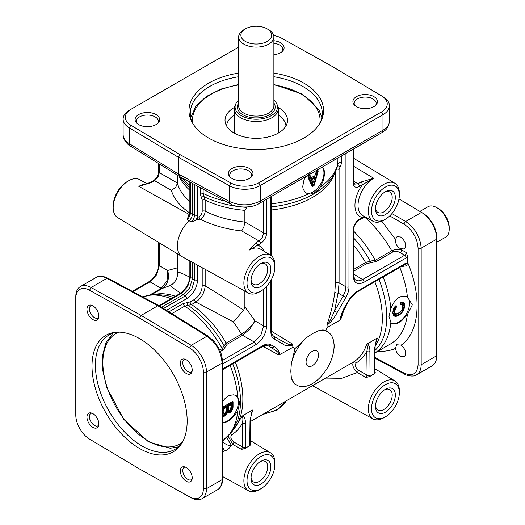 <?xml version="1.0" encoding="UTF-8"?>
<svg xmlns="http://www.w3.org/2000/svg" width="525" height="525" viewBox="0 0 525 525"><rect width="100%" height="100%" fill="white"/><g stroke="black" fill="none" stroke-linecap="round" stroke-linejoin="round"><path stroke-width="0.79" d="M268.721 29.754L268.721 29.754A17.601 10.165 180 0 1 273.879 36.94A17.601 10.165 180 0 1 263.012 46.331A17.601 10.165 180 0 1 243.83 44.126A17.601 10.165 180 0 1 238.672 36.94A17.601 10.165 180 0 1 243.83 29.754L245.385 28.855A15.402 8.892 180 0 1 267.166 28.855L268.721 29.754L267.166 28.855A15.402 8.892 180 0 1 267.166 41.429A15.402 8.892 180 0 1 245.385 41.429A15.402 8.892 180 0 1 245.385 28.855M273.879 100.183A21.203 12.239 180 0 1 276.767 103.858A21.203 12.239 180 0 1 266.864 117.613A21.203 12.239 180 0 1 241.283 115.664A21.203 12.239 180 0 1 235.791 103.858A21.203 12.239 180 0 1 238.672 100.183M276.767 103.858L277.541 105.532A22.004 12.705 180 0 1 278.283 108.806A22.004 12.705 180 0 1 264.698 120.54A22.004 12.705 180 0 1 240.719 117.784A22.004 12.705 180 0 1 234.275 108.806A22.004 12.705 180 0 1 235.016 105.532L235.791 103.858M234.275 115.067A29.702 17.148 0 0 0 226.597 125.934M234.406 107.422A31.244 18.04 0 0 0 225.35 122.85A31.244 18.04 0 0 0 234.183 133.055A31.244 18.04 0 0 0 266.155 137.412A31.244 18.04 0 0 0 287.208 122.85A31.244 18.04 0 0 0 278.368 107.546A31.244 18.04 0 0 0 278.152 107.422M191.914 121.944A66.012 38.108 180 0 1 190.267 113.472A66.012 38.108 180 0 1 238.672 76.742M273.879 76.742A66.012 38.108 180 0 1 302.951 86.527A66.012 38.108 180 0 1 322.291 113.472A66.012 38.108 180 0 1 320.637 121.944M238.672 73.1A67.292 38.85 0 0 0 191.251 120.599A67.292 38.85 0 0 0 208.694 138.075A67.292 38.85 0 0 0 273.742 148.122A67.292 38.85 0 0 0 321.3 120.599A67.292 38.85 0 0 0 303.857 83.127A67.292 38.85 0 0 0 273.879 73.1M273.702 35.503A19.806 11.432 180 0 1 281.61 38.2L332.515 66.583L381.675 95.977A19.806 11.432 180 0 1 381.432 112.002L258.707 182.857A19.806 11.432 180 0 1 230.941 183.002L180.036 154.619L130.876 125.226A19.806 11.432 180 0 1 131.119 109.2L238.672 47.106M131.119 109.2L129.563 110.099A22.004 12.705 0 0 0 123.119 119.083A22.004 12.705 0 0 0 129.294 127.903L178.48 157.31L229.418 185.712A22.004 12.705 0 0 0 260.262 185.555L382.988 114.699A22.004 12.705 0 0 0 389.432 105.715A22.004 12.705 0 0 0 383.257 96.889L332.515 66.583M232.037 178.493A12.272 7.088 0 0 0 251.921 176.374A12.272 7.088 0 0 0 249.395 168.473A12.272 7.088 0 0 0 233.756 167.646A12.272 7.088 0 0 0 229.517 176.374A12.272 7.088 0 0 0 232.037 178.493M273.879 54.705A12.272 7.088 0 0 0 283.041 50.61A12.272 7.088 0 0 0 280.514 42.709A12.272 7.088 0 0 0 273.879 40.733M356.514 106.627A12.272 7.088 0 0 0 376.392 104.508A12.272 7.088 0 0 0 373.866 96.607A12.272 7.088 0 0 0 358.227 95.78A12.272 7.088 0 0 0 353.988 104.508A12.272 7.088 0 0 0 356.514 106.627M138.685 124.596A12.272 7.088 0 0 0 158.563 122.476A12.272 7.088 0 0 0 156.043 114.575A12.272 7.088 0 0 0 140.405 113.748A12.272 7.088 0 0 0 136.159 122.476A12.272 7.088 0 0 0 138.685 124.596M273.879 43.273A10.999 6.353 180 0 1 279.615 45.025A10.999 6.353 180 0 1 282.837 49.514A10.999 6.353 180 0 1 282.365 51.358M354.664 105.256A10.999 6.353 180 0 1 354.185 103.412A10.999 6.353 180 0 1 360.977 97.545A10.999 6.353 180 0 1 372.967 98.923A10.999 6.353 180 0 1 376.189 103.412A10.999 6.353 180 0 1 375.716 105.256M230.193 177.122A10.999 6.353 180 0 1 229.714 175.278A10.999 6.353 180 0 1 236.506 169.411A10.999 6.353 180 0 1 248.496 170.789A10.999 6.353 180 0 1 251.718 175.278A10.999 6.353 180 0 1 251.245 177.122M136.835 123.224A10.999 6.353 180 0 1 136.362 121.38A10.999 6.353 180 0 1 143.154 115.513A10.999 6.353 180 0 1 155.144 116.891A10.999 6.353 180 0 1 158.366 121.38A10.999 6.353 180 0 1 157.894 123.224M180.036 154.619L178.48 157.31L178.48 174.077L179.668 176.551M258.707 182.857L260.262 185.555L260.262 201.082C250.051 205.944 239.768 206.076 229.418 201.469L178.48 174.077L129.294 143.666C125.265 141.12 123.211 138.121 123.119 134.676L123.119 119.083M333.001 160.867A5.283 3.052 -120 0 0 333.04 160.847L381.898 132.641C384.615 130.738 388.612 128.927 389.432 121.295L389.432 121.308C389.333 124.747 387.188 127.719 382.988 130.22A5.283 3.052 60 0 1 381.918 132.628A5.283 3.052 60 0 1 381.898 132.641L381.898 132.641A5.283 3.052 60 0 1 381.872 132.654M307.998 175.304A5.283 3.052 -120 0 0 308.024 175.291L333.04 160.847A5.283 3.052 -120 0 0 333.06 160.834A5.283 3.052 -120 0 0 334.13 158.432L260.262 201.082A5.283 3.052 -120 0 1 259.186 203.483A5.283 3.052 -120 0 1 259.166 203.497L259.166 203.497C250.989 209.048 234.629 207.099 230.58 203.923A5.283 3.045 -61.7 0 1 230.534 203.903A5.283 3.045 -61.7 0 1 229.418 201.469L229.418 185.712L230.941 183.002M259.133 203.516A5.283 3.052 -120 0 0 259.166 203.497L308.024 175.291A5.283 3.052 -120 0 0 308.044 175.278A5.283 3.052 -120 0 0 309.12 172.869M305.872 192.918A15.402 8.892 120 0 0 317.553 188.193A15.402 8.892 120 0 0 323.958 173.033A15.402 8.892 120 0 0 322.206 167.206M322.462 167.055L324.24 170.592L324.417 175.028L323.315 180.534L320.375 186.979C316.418 192.202 312.375 194.539 308.241 193.981L305.123 192.294L303.155 189.013L302.722 186.526L304.008 179.878L305.648 176.662M309.067 175.402A0.879 0.656 157.7 0 1 309.435 175.501A0.879 0.505 120 0 0 309.297 175.33L308.877 175.363A1.319 0.761 120 0 0 308.011 177.345L311.955 186.211A1.319 0.761 120 0 0 312.821 186.382L313.537 185.968A1.319 0.761 120 0 0 314.403 184.774L318.111 171.498A1.319 0.761 120 0 0 317.238 170.533L317.054 170.645A1.319 0.761 120 0 0 316.175 171.859L314.987 175.645L311.286 177.778L310.039 175.383A1.319 0.761 120 0 0 309.166 175.199M314.672 175.823L310.531 178.001A0.879 0.505 -60 0 0 310.971 177.962L314.987 175.645M316.785 170.842L317.238 170.533M316.68 171.084L318.111 171.498M314.403 184.774L312.598 184.354A0.879 0.505 -120 0 0 312.782 184.964A0.879 0.505 -120 0 0 313.222 185.43A0.879 0.505 120 0 0 313.806 184.636L317.507 171.353A0.879 0.505 120 0 0 317.369 170.671L317.054 170.645M312.821 186.382L312.506 185.843A0.879 0.505 60 0 1 312.067 185.377A0.879 0.505 60 0 1 311.883 184.767A0.879 0.663 -24 0 0 311.692 185.069M399.341 195.372L399.367 193.594A21.932 12.659 120 0 0 399.367 193.272A21.932 12.659 120 0 0 394.958 183.317A21.932 12.659 120 0 0 378.013 189.02A21.932 12.659 120 0 0 368.353 211.181A21.932 12.659 120 0 0 373.032 221.294A21.932 12.659 120 0 0 384.136 219.975L385.665 219.056A19.694 11.366 -60 0 1 371.49 211.162A19.694 11.366 -60 0 1 385.416 187.044A19.694 11.366 -60 0 1 399.341 195.083A19.694 11.366 -60 0 1 399.341 195.372A19.694 11.366 -60 0 1 385.665 219.056M373.682 178.238L353.843 166.386L373.721 178.264A2.198 1.273 60 0 1 373.702 178.251L360.859 182.096A2.198 1.273 60 0 1 361.942 183.258A2.198 1.273 60 0 1 362.388 184.774L373.702 178.251M395.338 197.4A14.031 8.098 120 0 0 385.33 191.723A14.031 8.098 120 0 0 375.5 208.753A14.031 8.098 120 0 0 375.5 208.852A14.031 8.098 120 0 0 385.416 214.581A14.031 8.098 120 0 0 395.338 197.4M384.523 192.235A11.806 6.818 -60 0 1 389.727 191.979A11.806 6.818 -60 0 1 392.208 197.407A11.806 6.818 -60 0 1 387.03 209.317A11.806 6.818 -60 0 1 377.921 212.435A11.806 6.818 -60 0 1 375.539 207.802M398.98 198.936L421.477 212.376A22.004 12.705 60 0 1 436.761 239.164L436.761 237.372A19.806 11.432 -120 0 0 422.999 213.262L398.987 198.909M365.065 216.923L362.388 217.527L359.422 219.24C355.648 221.852 353.574 225.442 353.2 230.016L353.2 275.933C353.857 283.178 357.486 285.272 364.087 282.22L406.192 257.913L407.774 256.502L406.219 252.538L401.723 249.946L401.179 248.929C397.241 247.367 395.364 244.184 395.548 239.387L397.018 236.696L400.647 237.018C405.674 241.336 406.888 245.326 404.276 248.981L400.634 248.673M400.647 356.462C397.786 354.592 396.086 351.908 395.548 348.403L396.572 344.754L401.179 345.135C405.812 349.578 406.849 353.456 404.276 356.777L400.647 356.462M389.734 215.919L404.092 224.208C412.598 230.055 417.263 238.048 418.09 248.181A2.198 1.273 0 0 0 419.639 248.535A2.198 1.273 0 0 0 421.175 248.168L436.761 239.164L436.761 355.727A22.004 12.705 60 0 1 432.206 365.8L416.555 374.837C419.567 372.98 421.102 369.613 421.175 364.731A2.198 1.273 180 0 1 419.639 365.098A2.198 1.273 180 0 1 418.09 364.744C417.263 373.958 412.598 376.74 404.092 373.104L375.053 357.492M436.761 355.727L421.175 364.731L421.175 248.168C420.256 236.906 415.085 228.021 405.648 221.511L391.919 213.59M416.273 374.994L416.555 374.837C413.903 377.311 405.694 375.375 404.578 374.128L404.578 374.128A2.198 1.273 -61.7 0 1 404.558 374.122A2.198 1.273 -61.7 0 1 404.092 373.104M194.572 184.564L194.572 214.915L190.47 212.546C190.339 215.171 189.23 217.527 187.162 219.614L189.853 211.667A2.198 1.273 0 0 0 190.47 212.546L190.47 182.359M274.864 267.238A19.694 11.366 -60 0 1 261.194 290.922A19.694 11.366 -60 0 1 247.019 283.027A19.694 11.366 -60 0 1 260.945 258.91A19.694 11.366 -60 0 1 274.87 266.949A19.694 11.366 -60 0 1 274.864 267.238L274.897 265.46A21.932 12.659 120 0 0 274.897 265.138A21.932 12.659 120 0 0 270.487 255.176A21.932 12.659 120 0 0 253.542 260.879A21.932 12.659 120 0 0 243.882 283.047A21.932 12.659 120 0 0 248.561 293.16L182.418 256.837A23.546 13.591 -60 0 1 182.123 256.666A23.546 13.591 -60 0 1 177.391 245.976A23.546 13.591 -60 0 1 189.177 220.782L191.257 221.983L196.343 220.073L197.656 214.896L197.656 186.218M187.162 219.614L189.177 220.782C191.257 218.695 192.36 216.339 192.485 213.721L192.485 183.442M189.328 214.515L138.83 186.375A2.198 1.273 -120 0 0 138.849 186.388L151.692 182.424A2.198 1.273 -120 0 0 150.623 182.326L150.623 182.326A2.198 1.273 -120 0 0 150.609 182.332L138.849 186.388M182.123 256.666L117.593 217.547A21.932 12.659 -60 0 1 113.183 207.585A21.932 12.659 -60 0 1 113.19 207.27A21.932 12.659 -60 0 1 128.415 180.889A21.932 12.659 -60 0 1 139.519 179.563L147.23 183.796M197.617 219.279L197.617 217.514A2.198 1.273 -120 0 0 198.063 219.03A2.198 1.273 -120 0 0 199.146 220.192L197.617 219.279A23.454 13.545 120 0 0 196.343 220.073M270.861 269.259A14.031 8.098 120 0 0 260.859 263.583A14.031 8.098 120 0 0 251.022 280.613A14.031 8.098 120 0 0 251.022 280.717A14.031 8.098 120 0 0 260.945 286.44A14.031 8.098 120 0 0 270.861 269.259M260.052 264.095A11.806 6.818 -60 0 1 265.256 263.845A11.806 6.818 -60 0 1 267.737 269.272A11.806 6.818 -60 0 1 262.559 281.177A11.806 6.818 -60 0 1 253.45 284.294A11.806 6.818 -60 0 1 251.068 279.661M248.561 293.16A21.932 12.659 120 0 0 259.665 291.834L261.194 290.922M128.415 180.889L126.886 181.801A19.694 11.366 120 0 0 113.216 205.485L113.19 207.27M197.656 214.896A2.198 1.273 0 0 1 196.12 215.27A2.198 1.273 0 0 1 194.572 214.915C194.453 217.547 193.351 219.903 191.257 221.983M353.2 149.205L353.2 182.89C353.574 187.031 355.648 188.232 359.422 186.487L362.388 184.774A24.38 14.077 120 0 0 362.388 217.527A2.198 1.273 60 0 1 361.942 218.525A2.198 1.273 60 0 1 361.935 218.531A2.198 1.273 60 0 1 361.922 218.538L358.969 220.244A2.198 1.273 60 0 1 358.969 220.244A2.198 1.273 60 0 1 358.962 220.244A2.198 1.273 60 0 0 359.422 219.24M364.087 282.22A2.198 1.273 -120 0 0 363.641 280.704A2.198 1.273 -120 0 0 362.558 279.543C360.006 280.98 357.807 281.197 355.97 280.206L355.852 280.133C354.703 279.641 354.034 277.942 353.843 275.034A2.198 1.273 0 0 0 353.843 275.034L353.843 275.034A2.198 1.273 0 0 0 353.843 275.028A2.198 1.273 0 0 1 353.2 275.933M406.192 257.913A2.198 1.273 -120 0 0 405.746 256.397A2.198 1.273 -120 0 0 404.663 255.235L362.558 279.543L353.843 274.155M364.809 217.245C375.244 226.498 384.215 237.668 391.722 250.747C395.463 249.165 398.797 248.896 401.723 249.946A2.198 1.227 -60 0 1 401.258 251.475A2.198 1.227 -60 0 1 400.168 252.643L404.663 255.235L405.773 254.08L406.219 252.538M407.767 263.222L404.775 263.767A2.198 1.273 -120 0 1 404.329 264.764A2.198 1.273 -120 0 0 404.329 264.764L404.316 264.771A2.198 1.273 -120 0 0 404.316 264.771L405.379 264.324L406.311 265.84L407.767 263.222L407.774 256.502M344.236 309.094L340.817 319.312L340.174 320.04L327.009 327.639L327.173 324.135C327.488 325.762 329.995 320.572 331.078 318.577L334.576 310.964L337.208 312.48L346.651 296.008L348.2 292.09L348.961 288.245L349.027 151.613M327.009 327.639L325.874 330.75L327.882 331.964A30.804 17.784 -60 0 1 333.257 339.603L334.386 346.133L333.257 353.253A30.804 17.784 120 0 0 333.257 339.603M404.775 263.767L355.583 292.241L350.497 297.419L346.047 304.881L346.369 305.064M340.817 319.312L341.152 316.214L346.395 305.084L349.453 299.788L349.099 299.591M401.061 266.654L406.311 265.84M390.836 308.51C395.062 298.443 400.595 294.558 407.42 296.855L412.315 304.894L407.42 314.58L401.789 320.657L397.779 323.177L394.032 324.069L391.158 322.875L389.025 316.601L390.836 308.51A82.517 47.637 -120 0 0 383.138 276.997M407.387 296.842L407.42 296.855C406.343 287.28 403.797 277.463 399.774 267.396M391.519 323.203A15.402 8.892 120 0 0 403.174 318.393A15.402 8.892 120 0 0 409.533 303.286A15.402 8.892 120 0 0 406.816 296.546M395.627 305.878A0.879 0.61 166.7 0 1 396.113 305.99A0.879 0.505 120 0 0 395.948 305.74L395.332 306.036M395.036 306.521L395.804 307.23A0.879 0.505 120 0 0 396.165 306.2A0.879 0.61 -13.3 0 0 395.371 306.127M400.194 303.896L400.805 304.828C402.098 304.598 402.767 305.268 402.806 306.836C402.452 309.652 401.061 311.686 398.633 312.939C396.244 314.403 394.912 313.891 394.636 311.417L396.775 306.121L395.437 305.924L392.779 312.454C393.094 316.339 395.049 317.31 398.646 315.368C402.347 313.182 404.355 309.934 404.663 305.616C404.617 303.069 403.554 301.914 401.474 302.157L400.247 303.608L400.345 304.218A0.879 0.505 120 0 0 400.588 304.251A0.879 0.643 79.2 0 1 400.293 303.949M345.942 153.398L345.942 286.814L345.233 291.349L343.206 296.015L345.837 297.531M335.383 171.872L335.383 283.703L334.832 292.281A2.198 0.551 -172.4 0 0 338.074 293.108L339.091 282.942L339.091 169.463L341.657 163.039L341.657 155.873M334.832 292.281C333.46 302.682 330.908 313.3 327.173 324.135M360.859 182.096L357.892 183.809L354.605 184.144L353.843 181.998A2.198 1.273 180 0 1 353.843 182.004A2.198 1.273 180 0 1 353.2 182.89M151.692 182.424L154.658 180.712L157.946 177.22L159.324 172.627A2.198 1.273 180 0 1 158.708 171.741L158.708 171.741A2.198 1.273 180 0 1 158.708 171.734C158.353 175.462 156.647 178.421 153.589 180.613L153.589 180.613A2.198 1.273 -120 0 0 153.576 180.62M177.443 175.179L177.443 183.14L175.678 187.458L171.327 190.332C173.978 198.824 180.108 206.377 189.728 212.993M189.499 213.964L188.934 214.292L138.869 186.401M273.499 336.092L273.564 336.131C272.042 334.76 271.366 333.053 271.53 331.012A2.198 1.273 180 0 1 271.53 331.012A2.198 1.273 180 0 1 271.53 331.019A2.198 1.273 180 0 1 271.53 331.026A2.198 1.273 180 0 1 270.88 331.912C270.933 335.337 271.996 337.687 274.07 338.966L282.706 343.947A2.198 1.798 -60 0 0 283.027 342.352A2.198 1.798 -60 0 0 282.273 341.158L273.643 336.177A2.198 1.798 120 0 1 274.398 337.372A2.198 1.798 120 0 1 274.07 338.966M273.066 335.751L282.273 341.158C285.259 342.562 290.817 346.264 292.589 344.105L292.897 347.333L278.939 355.038L262.933 346.402M282.706 343.947C285.554 346.152 288.947 346.454 292.897 344.846M263.629 200.924L263.629 232.844L262.27 237.451L258.963 240.923L255.99 242.642L249.211 250.103M244.867 222.009L243.908 226.846L241.697 230.961L258.963 240.923A2.198 1.273 -120 0 1 260.046 242.091A2.198 1.273 -120 0 1 260.492 243.607C264.259 240.995 266.332 237.398 266.713 232.824A2.198 1.273 180 0 1 265.178 233.198A2.198 1.273 180 0 1 263.629 232.844L244.867 222.009L244.867 210.348L247.209 206.988M270.487 255.176L260.472 249.106A22.181 12.803 -60 0 0 249.25 250.123L249.231 250.117A2.198 1.273 -120 0 0 249.25 250.123L257.519 245.319A2.198 1.273 -120 0 0 257.073 243.803A2.198 1.273 -120 0 0 255.99 242.642M222.718 363.838L255.819 344.728C262.421 340.161 266.05 333.867 266.713 325.868L266.713 286.296M333.257 353.253A30.804 17.784 -60 0 1 297.078 385.317L294.833 384.07L292.156 380.467L291.322 377.462L290.817 371.287L291.322 363.812L295.024 348.561L292.897 347.333M192.098 479.062A7.133 4.121 60 0 1 191.382 479.692A7.133 4.121 60 0 1 187.819 479.338A7.133 4.121 60 0 1 183.159 473.051A7.133 4.121 60 0 1 184.249 467.335A7.133 4.121 60 0 1 185.148 467.033M222.718 401.264L225.52 397.983L227.732 396.29L229.445 395.417L233.664 394.8L236.033 395.535L237.779 396.874L239.662 402.839L237.779 410.885L234.754 415.406L228.559 420.945L226.807 421.903L222.718 422.874M222.718 422.448A15.402 8.892 120 0 0 238.383 402.098A15.402 8.892 120 0 0 235.666 395.358M186.263 467.552A8.407 4.85 -120 0 0 184.137 466.777A8.407 4.85 -120 0 0 180.416 472.283A8.407 4.85 -120 0 0 186.263 481.274A8.407 4.85 -120 0 0 191.815 480.067A8.407 4.85 -120 0 0 186.263 467.552M75.79 415.019L75.79 298.456A19.806 11.432 60 0 1 89.552 290.233L139.584 318.111L189.617 348.003A19.806 11.432 60 0 1 203.378 372.113L203.378 488.677A19.806 11.432 60 0 1 189.617 496.899L139.584 469.022L89.552 439.13A19.806 11.432 60 0 1 75.79 415.019M92.905 427.376A8.407 4.85 -120 0 0 98.457 426.169A8.407 4.85 -120 0 0 92.905 413.654A8.407 4.85 -120 0 0 90.786 412.88A8.407 4.85 -120 0 0 87.065 418.386A8.407 4.85 -120 0 0 92.905 427.376M92.905 319.581A8.407 4.85 -120 0 0 98.457 318.373A8.407 4.85 -120 0 0 92.905 305.858A8.407 4.85 -120 0 0 90.786 305.084A8.407 4.85 -120 0 0 87.065 310.59A8.407 4.85 -120 0 0 92.905 319.581M139.584 338.618A67.292 38.85 -120 0 0 115.73 332.253A67.292 38.85 -120 0 0 93.634 381.294A67.292 38.85 -120 0 0 139.584 448.508A67.292 38.85 -120 0 0 180.757 444.878A67.292 38.85 -120 0 0 180.81 389.931A67.292 38.85 -120 0 0 139.584 338.618M186.263 373.478A8.407 4.85 -120 0 0 191.815 372.271A8.407 4.85 -120 0 0 186.263 359.756A8.407 4.85 -120 0 0 184.137 358.982A8.407 4.85 -120 0 0 180.416 364.488A8.407 4.85 -120 0 0 186.263 373.478M181.584 443.632A66.012 38.115 60 0 1 175.081 449.295A66.012 38.115 60 0 1 142.072 446.027A66.012 38.115 60 0 1 98.949 387.857A66.012 38.115 60 0 1 109.069 334.963A66.012 38.115 60 0 1 117.226 332.154M98.746 317.369A7.133 4.121 60 0 1 98.031 317.999A7.133 4.121 60 0 1 94.461 317.645A7.133 4.121 60 0 1 89.801 311.358A7.133 4.121 60 0 1 90.897 305.642A7.133 4.121 60 0 1 91.796 305.333M192.098 371.267A7.133 4.121 60 0 1 191.382 371.897A7.133 4.121 60 0 1 187.819 371.542A7.133 4.121 60 0 1 183.159 365.256A7.133 4.121 60 0 1 184.249 359.54A7.133 4.121 60 0 1 185.148 359.231M98.746 425.165A7.133 4.121 60 0 1 98.031 425.795A7.133 4.121 60 0 1 94.461 425.44A7.133 4.121 60 0 1 89.801 419.153A7.133 4.121 60 0 1 90.897 413.438A7.133 4.121 60 0 1 91.796 413.136M232.378 401.737L232.437 406.271C232.509 408.693 231.577 410.622 229.648 412.053L227.653 412.033A0.44 0.354 134.1 0 1 227.719 412.571L229.963 412.591C232.116 410.944 233.146 408.837 233.061 406.271L233.061 401.914A0.879 0.505 120 0 0 232.437 401.553L232.129 401.737M225.665 413.234L224.077 414.803L224.392 415.341L226.813 412.217L227.627 412.013A0.44 0.44 0 0 1 227.712 412.079L227.745 412.112M222.718 416.423L225.015 416.062L227.719 412.571L227.128 412.401L224.7 415.524L222.718 415.892M222.718 408.502L223.46 409.126L226.577 407.328L226.708 409.69L226.708 407.144L226.268 406.783L223.145 408.588L223.145 411.974L223.46 409.126L222.718 409.06M226.485 406.763L226.485 406.763A0.44 0.44 0 0 1 226.708 407.144L225.645 406.068L222.718 407.754M226.931 408.398L227.555 408.398L227.863 405.503L228.487 406.225L231.151 404.683L231.151 406.836L231.282 404.506L230.843 404.145L227.955 405.917L227.863 408.575L228.487 408.575L228.487 406.225L226.931 406.042L227.069 410.012L228.861 410.511M231.059 404.125L231.059 404.125A0.44 0.44 0 0 1 231.282 404.506L230.219 403.43L227.555 404.965A0.879 0.505 120 0 0 226.931 406.042M139.584 469.022L191.198 497.812A22.004 12.705 -120 0 0 201.928 498.75A22.004 12.705 -120 0 0 206.489 488.677L206.489 372.113A22.004 12.705 -120 0 0 191.198 345.325L141.14 315.413L139.584 318.111M75.79 298.456L75.79 296.658A22.004 12.705 -120 0 1 80.351 286.584A22.004 12.705 -120 0 1 91.081 287.523L106.903 278.381L157.841 305.773L158.977 305.688L180.062 293.495A2.198 1.273 60 0 1 181.138 293.587L187.727 286.617L190.47 277.423A2.198 1.273 180 0 1 189.853 276.537L189.853 276.537A2.198 1.273 180 0 1 189.853 276.531C189.223 283.71 185.962 289.367 180.062 293.495A2.198 1.273 60 0 0 180.055 293.501M158.957 305.675L208.156 336.098A2.198 1.273 121.7 0 0 208.136 336.085A2.198 1.273 121.7 0 0 207.027 336.184L157.841 305.773L141.14 315.413L91.081 287.523L89.552 290.233M203.378 488.677L206.489 488.677L222.075 479.679C222.003 484.568 220.513 487.909 217.586 489.713L201.928 498.75M189.617 348.003L191.198 345.325L207.027 336.184C216.169 342.864 221.183 351.842 222.075 363.116L222.075 479.679A2.198 1.273 0 0 0 222.718 478.793A2.198 1.273 0 0 0 222.718 478.78A2.198 1.273 0 0 0 222.718 478.767C223.158 481.72 220.854 488.512 217.58 489.713M107.993 278.27A2.198 1.273 118.3 0 0 107.973 278.257L103.884 276.655C98.477 276.452 95.852 276.747 96.016 277.541L96.016 277.541C99.054 275.894 102.683 276.176 106.903 278.381A2.198 1.273 118.3 0 1 107.973 278.257L158.917 305.648M262.644 346.566A2.198 1.273 -120 0 0 262.651 346.559C264.338 345.398 266.155 345.135 268.098 345.765L268.183 345.811A2.198 1.798 -60 0 0 269.594 345.87A2.198 1.798 -60 0 0 270.808 344.787C268.662 343.632 266.096 343.882 263.11 345.555L222.718 368.872M268.032 345.732L271.235 347.576A2.198 1.798 -60 0 0 272.646 347.629A2.198 1.798 -60 0 0 273.866 346.553L270.808 344.787M267.789 345.621L271.235 347.576C273.945 349.466 279.917 352.413 278.939 355.038M264.987 345.568A2.198 1.214 -60.4 0 0 264.173 346.953M200.176 187.576L200.176 193.502L202.204 200.183L202.204 211.273C202.013 213.57 200.977 215.368 199.087 216.668A2.198 1.273 -120 0 0 199.533 218.183A2.198 1.273 -120 0 0 200.616 219.345C203.359 217.357 204.875 214.64 205.17 211.201L205.17 200.104L203.149 193.43L203.149 189.171M266.713 325.868A2.198 1.273 180 0 1 265.178 326.242A2.198 1.273 180 0 1 263.629 325.881L260.905 335.088L254.29 342.051L222.639 360.327M250.051 328.827L254.993 320.9C252.125 325.749 247.675 330.153 241.631 334.11L241.539 334.169A2.198 1.273 -120 0 0 242.025 334.825A2.198 1.273 -120 0 0 242.602 335.298L250.051 328.827M166.497 310.334L186.762 298.633C193.364 294.066 196.993 287.779 197.656 279.772A2.198 1.273 180 0 1 196.12 280.147A2.198 1.273 180 0 1 194.572 279.786L191.848 288.993L185.233 295.956L163.518 308.497M161.503 307.25L183.153 294.748L189.748 287.785L192.485 278.585L192.485 262.362M132.937 291.677L149.993 281.833L156.581 274.857L159.324 265.663A2.198 1.273 180 0 1 158.708 264.784L158.708 264.784A2.198 1.273 180 0 1 158.708 264.771M158.708 242.471L158.708 264.784C159.18 269.351 154.403 278.893 148.923 281.741L148.923 281.741A2.198 1.273 -120 0 1 149.993 281.833L161.28 288.35A2.198 1.273 -120 0 0 161.857 288.54A2.198 1.273 -120 0 0 162.35 288.448L162.442 288.396C167.915 284.104 169.654 278.132 167.665 270.48L167.062 280.908L161.392 288.284L150.124 294.794M177.443 253.831L177.621 272.048C179.471 272.213 183.54 273.952 189.833 277.266M274.864 464.861L274.897 463.083A21.932 12.659 120 0 0 274.897 462.768A21.932 12.659 120 0 0 270.487 452.806A21.932 12.659 120 0 0 253.542 458.509A21.932 12.659 120 0 0 243.882 480.67A21.932 12.659 120 0 0 248.561 490.79A21.932 12.659 120 0 0 259.665 489.464L261.194 488.552A19.694 11.366 -60 0 1 247.019 480.657A19.694 11.366 -60 0 1 260.945 456.54A19.694 11.366 -60 0 1 274.87 464.579A19.694 11.366 -60 0 1 274.864 464.861A19.694 11.366 -60 0 1 261.194 488.552M250.359 443.796A2.198 1.24 -178.8 0 1 250.359 443.809A2.198 1.24 -178.8 0 1 249.716 444.662L249.867 445.771L250.838 444.052L250.366 443.763M249.867 445.771A22.221 12.83 120 0 0 245.569 448.252L241.539 449.42L232.778 444.399A2.198 1.234 119.8 0 0 233.861 442.017C230.777 439.333 230.075 436.925 231.761 434.792C236.093 432.114 239.617 428.308 242.327 423.373A2.198 1.28 -0.4 0 0 245.411 423.34C245.529 419.816 244.716 417.217 242.983 415.551L252.459 410.077L253.063 409.913L252.02 411.863C252.02 411.147 250.432 417.703 250.668 419.803L250.668 419.803A2.198 1.26 -179.6 0 1 250.025 420.683L249.716 444.662M222.718 451.631L224.411 451.047C227.509 450.102 229.596 448.357 230.685 445.81L232.778 444.399L228.191 436.268M270.861 466.889A14.031 8.098 120 0 0 260.859 461.212A14.031 8.098 120 0 0 251.022 478.242A14.031 8.098 120 0 0 251.022 478.341A14.031 8.098 120 0 0 260.945 484.07A14.031 8.098 120 0 0 270.861 466.889M260.052 461.724A11.806 6.818 -60 0 1 265.256 461.468A11.806 6.818 -60 0 1 267.737 466.896A11.806 6.818 -60 0 1 262.559 478.807A11.806 6.818 -60 0 1 253.45 481.924A11.806 6.818 -60 0 1 251.068 477.291M399.341 393.002L399.367 391.223A21.932 12.659 120 0 0 399.367 390.902A21.932 12.659 120 0 0 394.958 380.94A21.932 12.659 120 0 0 378.013 386.643A21.932 12.659 120 0 0 368.353 408.804A21.932 12.659 120 0 0 373.032 418.924A21.932 12.659 120 0 0 384.136 417.598L385.665 416.686A19.694 11.366 -60 0 1 371.49 408.791A19.694 11.366 -60 0 1 385.416 384.674A19.694 11.366 -60 0 1 399.341 392.713A19.694 11.366 -60 0 1 399.341 393.002A19.694 11.366 -60 0 1 385.665 416.686M374.194 372.796A2.198 1.24 1.2 0 0 374.837 371.949L375.139 347.937A2.198 1.26 -179.6 0 1 374.496 348.817L374.194 372.796L374.338 373.905L375.309 372.186L374.837 371.897M374.338 373.905A22.221 12.83 120 0 0 370.04 376.386L366.01 377.56L357.249 372.533L340.508 378.755L324.168 378.971M395.338 395.023A14.031 8.098 120 0 0 385.33 389.347A14.031 8.098 120 0 0 375.5 406.376A14.031 8.098 120 0 0 375.5 406.481A14.031 8.098 120 0 0 385.416 412.204A14.031 8.098 120 0 0 395.338 395.023M384.523 389.858A11.806 6.818 -60 0 1 389.727 389.609A11.806 6.818 -60 0 1 392.208 395.036A11.806 6.818 -60 0 1 387.03 406.941A11.806 6.818 -60 0 1 377.921 410.058A11.806 6.818 -60 0 1 375.539 405.425M242.983 415.551L242.228 416.167C243.075 417.651 243.108 420.053 242.327 423.373L242.635 447.031A2.198 1.299 -1.2 0 0 245.72 446.972L245.411 423.34M233.861 442.017L242.635 447.031L241.539 449.42M242.228 416.167L231.886 431.872M230.468 433.735A2.198 1.798 -121.6 0 1 231.761 434.792M250.838 444.052L250.373 444.052M250.668 419.803L250.189 443.966M251.324 414.297L253.063 409.913M375.309 372.186L374.843 372.186M370.04 376.386L369.889 351.481A2.198 1.28 179.6 0 1 366.804 351.514C367.579 348.193 367.546 345.791 366.699 344.302L376.93 338.212L377.534 338.048L376.477 340.036M375.795 342.438L377.534 338.048M370.191 375.106A2.198 1.299 178.8 0 1 367.106 375.165L366.01 377.56M358.332 370.151C355.248 367.467 354.546 365.059 356.232 362.926C360.57 360.248 364.087 356.442 366.804 351.507L367.106 375.165L358.332 370.151A2.198 1.234 -60.2 0 1 357.249 372.533C353.056 368.242 351.835 364.724 353.581 361.974L250.655 421.417M401.179 345.135C419.547 332.266 422.356 297.242 407.774 262.749M378.072 351.153C384.49 351.632 390.311 350.713 395.548 348.403M202.204 267.704L202.204 286.027A2.198 1.273 180 0 1 203.661 285.652A2.198 1.273 180 0 1 205.17 285.948L205.17 269.332M202.204 286.027C201.738 291.743 199.159 296.218 194.453 299.447A2.198 1.273 -120 0 0 194.86 300.897A2.198 1.273 -120 0 0 195.871 302.059C201.416 298.121 204.52 292.753 205.17 285.948C216.438 292.642 229.274 300.72 243.692 310.196L244.867 306.757L244.867 291.132M194.453 299.447L190.129 301.947L187.576 302.538A2.198 1.759 -79.9 0 0 188.167 305.36L191.546 304.553L195.871 302.059L233.402 321.917L241.631 334.11A2.198 1.273 -121.2 0 0 242.714 335.232M187.576 302.538L183.33 303.529A2.198 1.273 -120 0 0 183.737 304.979A2.198 1.273 -120 0 0 184.748 306.141L188.167 305.36A81.086 46.817 -120 0 1 223.998 345.542A2.198 1.778 -176.6 0 0 225.75 346.31L227.213 344.19L242.602 335.298L254.29 342.051A2.198 1.273 -120 0 1 255.373 343.212A2.198 1.273 -120 0 1 255.819 344.728M241.539 334.169L226.144 343.055L222.18 348.633A2.198 1.273 -120 0 0 222.685 349.335A2.198 1.273 -120 0 0 223.282 349.834L225.75 346.31M233.402 321.917L243.692 310.196M201.442 197.676A2.198 1.759 139.9 0 1 204.179 196.777A81.086 46.81 180 0 0 238.343 206.561M188.934 214.292A2.198 1.273 -120 0 0 189.348 214.456M189.853 201.442C183.33 195.884 179.189 189.781 177.443 183.14M356.232 362.926A2.198 1.798 58.4 0 0 353.581 361.974C359.632 358.194 364.009 352.301 366.699 344.302M231.335 445.115A6.602 0.781 60 0 1 226.951 437.463M337.949 158.012L337.798 165.073C336.177 171.432 332.988 177.24 328.217 182.503A81.086 46.81 180 0 1 271.53 206.883M337.549 166.031A2.198 1.772 -129.9 0 1 340.062 167.055M292.589 344.105L271.53 331.295M295.024 348.561L306.377 337.739L312.598 333.559L318.202 330.908C321.497 329.759 324.056 329.707 325.874 330.75M392.825 251.948A2.198 1.273 -120 0 1 392.227 251.449A2.198 1.273 -120 0 1 391.722 250.747L375.237 260.269L370.256 261.102L370.302 262.854L376.34 261.47L392.825 251.948C395.423 251.075 397.871 251.304 400.168 252.643M353.843 238.192A81.086 46.817 -120 0 1 370.256 261.102L365.597 262.539A2.198 1.273 -120 0 0 366.089 263.202A2.198 1.273 -120 0 0 366.667 263.675L370.302 262.854M244.867 222.062C229.996 220.579 216.766 216.956 205.17 211.201A2.198 1.273 180 0 0 203.661 210.906A2.198 1.273 180 0 0 202.204 211.273M222.718 440.941A6.602 3.248 -158.9 0 0 230.685 445.81M222.718 447.142A6.602 2.212 -116.7 0 1 224.411 451.047M161.392 288.284A2.198 1.24 -120 0 0 162.442 288.396L170.336 285.508C175.383 282.653 177.811 278.171 177.621 272.048M170.336 285.508C171.688 287.083 175.133 289.616 180.685 293.114M407.42 314.58C405.523 328.545 399.892 338.343 390.521 343.967L375.099 352.872M318.202 330.908A30.804 17.784 -60 0 1 327.882 331.964M291.322 363.812A30.804 17.784 -60 0 1 306.377 337.739M297.078 385.317A30.804 17.784 -60 0 1 291.322 377.462M312.29 365.722A8.8 5.079 -60 0 1 306.068 362.125A8.8 5.079 -60 0 1 312.29 351.343A8.8 5.079 -60 0 1 318.511 354.939A8.8 5.079 -60 0 1 312.29 365.722M419.895 211.404L427.96 206.745A17.601 10.165 60 0 1 436.761 207.618L436.761 207.618A17.601 10.165 60 0 1 449.21 229.176A17.601 10.165 60 0 1 445.561 237.234L436.761 242.32M438.316 208.517L436.761 207.618L438.316 208.517A15.402 8.892 60 0 1 449.21 227.384L449.21 229.176M285.961 125.934A29.702 17.148 0 0 0 278.283 115.067M340.174 320.04L340.174 320.04C340.751 315.151 342.707 310.091 346.047 304.881M327.009 325.146L327.009 325.146C330.96 322.199 334.359 317.979 337.208 312.48M279.74 354.933L279.74 354.933C279.156 350.707 277.2 347.917 273.866 346.553M273.879 36.94L273.879 105.932A17.601 10.165 180 0 1 263.012 115.316A17.601 10.165 180 0 1 243.83 113.118A17.601 10.165 180 0 1 238.672 105.932L238.672 36.94M273.879 102.998A18.926 10.927 180 0 1 266.654 116.143A18.926 10.927 180 0 1 242.898 114.732A18.926 10.927 180 0 1 238.672 102.998M319.876 123.29A63.814 36.842 0 0 0 301.396 94.251A63.814 36.842 0 0 0 273.879 84.893M238.672 84.893A63.814 36.842 0 0 0 192.675 123.29M381.675 95.977L383.257 96.889M130.364 146.068A5.283 3.045 -58.3 0 1 130.318 146.035A5.283 3.045 -58.3 0 1 129.294 143.666L129.294 127.903L130.876 125.226M381.432 112.002L382.988 114.699L382.988 130.22L334.13 158.432M230.619 203.943A5.283 3.045 -61.7 0 1 230.58 203.93L179.622 176.525M179.53 176.472L130.318 146.035C128.802 145.838 122.292 139.145 123.119 134.662M310.997 177.719A0.44 0.328 157.7 0 1 310.393 177.831L309.435 175.501A0.44 0.328 157.7 0 0 310.039 175.383M310.531 177.916L310.531 178.001A0.879 0.505 -60 0 1 310.393 177.831A0.879 0.656 157.7 0 0 309.186 178.067A1.759 1.017 120 0 0 310.354 178.316L310.767 178.08M308.011 177.345A0.44 0.328 -24 0 0 308.103 176.991L308.785 175.567M311.955 186.211A0.44 0.328 -24 0 0 311.994 185.778M312.053 185.883A0.879 0.505 120 0 0 312.067 185.889A0.879 0.505 120 0 0 312.506 185.843L313.222 185.43L313.537 185.968M310.478 177.962A0.879 0.505 -120 0 0 310.354 178.316M308.346 176.006L309.186 178.067M313.09 182.588L312.598 184.354L311.883 184.767L308.155 176.38M314.993 175.777L314.429 177.811M314.37 177.745A1.759 1.017 120 0 0 313.858 176.446M310.8 178.08A1.759 1.017 120 0 0 310.111 180.318L311.056 182.674L312.565 182.687M313.504 181.801L312.408 182.621L311.312 180.088A0.879 0.656 -22.1 0 0 310.111 180.318M312.139 182.129L312.743 182.011L311.916 179.97L311.312 180.088A0.879 0.505 -60 0 1 311.896 178.776L313.799 177.68A0.879 0.505 60 0 1 313.359 177.214A0.879 0.505 60 0 1 313.202 176.82M311.299 177.923A0.879 0.505 -120 0 0 311.456 178.316A0.879 0.505 -120 0 0 311.896 178.776L312.204 179.32L314.108 178.218L313.799 177.68A0.879 0.505 -60 0 1 314.239 177.634L314.114 178.001M311.056 182.674A0.879 0.65 158.8 0 1 312.263 182.444L312.867 182.332L312.139 182.123A0.879 0.656 -22.1 0 0 310.931 182.359M313.622 181.709L312.867 182.332M311.916 179.97L312.204 179.32M313.628 181.696L314.514 178.474L314.239 177.634M314.396 178.539L313.517 181.762M341.657 163.039A2.198 1.273 180 0 0 339.413 162.75A2.198 1.273 180 0 0 337.949 163.767A82.517 47.637 180 0 1 320.375 186.979M373.032 221.294L362.768 215.657A22.181 12.803 -60 0 1 358.037 205.426A22.181 12.803 -60 0 1 373.721 178.264M404.092 224.208A2.198 1.227 -60 0 1 404.558 222.679A2.198 1.227 -60 0 1 405.648 221.511L421.477 212.376L422.999 213.262M418.09 248.181L418.09 364.744M189.853 211.654A2.198 1.273 0 0 0 189.853 211.667L189.853 182.024M145.838 184.242A22.181 12.803 120 0 0 138.83 186.375M353.2 230.016A2.198 1.273 0 0 0 353.843 229.13A2.198 1.273 0 0 0 353.843 229.117L353.843 229.117C353.568 226.544 355.274 223.584 358.962 220.244M375.244 345.942A79.656 45.99 -120 0 0 382.325 318.458A79.656 45.99 -120 0 0 374.857 281.781M349.427 299.775L356.344 292.471A2.198 1.273 -120 0 0 356.357 292.464A2.198 1.273 -120 0 0 356.803 291.46M395.437 305.924L395.45 306.042C393.842 307.716 392.995 309.796 392.91 312.277L392.785 312.099M396.775 306.121L396.113 305.99L396.729 305.911M392.779 312.454L392.91 312.277C393.383 314.829 393.809 315.906 394.183 315.492L395.358 315.794L398.331 314.829C401.783 312.834 403.686 309.763 404.047 305.616L403.108 302.833L401.376 302.341M398.324 313.117L398.547 313.143C396.775 314.088 395.587 314.298 394.971 313.773L394.019 311.417L395.804 307.23L396.237 307.67M398.646 315.368L398.331 314.829A0.879 0.505 60 0 1 397.707 313.753L395.023 314.632L393.133 313.327L395.41 314.37L397.13 313.786M392.962 311.332A0.879 0.505 180 0 1 394.019 311.417L394.636 311.417M404.663 305.616L404.047 305.616A0.879 0.505 0 0 0 402.813 305.609C402.767 303.535 401.907 302.603 400.221 302.813M402.806 306.475L402.353 309.232C401.435 311.056 400.168 312.362 398.547 313.143L398.633 312.939M401.474 302.157L402.76 302.59M400.805 304.828L400.588 304.251L401.94 304.395L402.806 306.836M401.231 302.407L400.312 303.778M399.079 312.815L397.707 313.753M402.806 305.76C402.747 303.706 401.861 302.82 400.168 303.096M375.119 350.319A81.086 46.817 -120 0 0 378.998 279.392M375.099 352.839A82.517 47.637 -120 0 0 390.836 322.514M335.383 283.703A2.198 1.273 180 0 1 336.827 282.66A2.198 1.273 180 0 1 339.091 282.942L345.942 286.814A2.198 1.273 -0 0 0 347.491 287.168A2.198 1.273 -0 0 0 349.027 286.801M343.206 296.015L334.576 310.964L338.074 293.108L343.206 296.015M353.843 181.302L357.892 183.809A2.198 1.273 60 0 1 358.975 184.971A2.198 1.273 60 0 1 359.422 186.487M353.843 181.985A2.198 1.273 180 0 1 353.843 181.998L353.843 148.838M171.327 190.332L154.658 180.712A2.198 1.273 -120 0 0 153.589 180.613L150.623 182.326M177.443 183.087L159.324 172.627L159.324 163.977M270.88 196.731L270.88 255.432M270.88 280.514L270.88 331.912M263.924 251.199A24.38 14.077 120 0 0 257.519 245.319L260.492 243.607M266.713 232.824L266.713 199.139M233.402 429.594A79.656 45.99 -120 0 0 242.872 398.967A79.656 45.99 -120 0 0 235.403 362.289M232.437 401.553L222.718 407.17M232.253 401.809L233.061 401.914M229.963 412.591L229.025 411.331L227.286 411.318A0.44 0.354 -45.9 0 0 227.286 411.81L227.627 412.013L227.128 412.401L226.813 412.217L227.345 411.856L229.34 411.869C231.341 410.242 232.273 408.319 232.129 406.094L233.061 406.271M225.015 416.062L224.392 415.341L222.718 415.774M231.505 402.242L231.505 406.094L232.129 406.094L232.129 401.881M227.286 411.318L226.223 412.046M226.813 412.217L226.387 412.059M224.077 414.803L222.718 415.203M231.505 406.094L231.125 408.647M230.573 409.769L229.025 411.331M226.268 406.639L226.268 406.429A0.879 0.505 120 0 0 225.645 406.068M222.718 414.074L223.545 414.048M230.843 403.994L230.843 403.784A0.879 0.505 120 0 0 230.219 403.43M222.718 408.319L226.137 406.606M222.718 411.836L222.882 413.004L223.499 412.945L223.46 411.902M222.718 412.906L223.387 413.976L224.713 413.798M226.577 409.867L224.93 413.825C226.275 412.919 226.866 411.548 226.708 409.69L226.708 409.69M225.022 413.621L223.499 412.945M223.243 413.864L222.718 413.346M227.555 404.965L227.863 405.503L230.711 403.968M231.151 406.836L229.793 410.327L228.598 409.999L227.988 410.097L228.073 410.498L227.555 408.398L227.988 410.097L227.069 410.012M228.598 409.999L228.487 408.575M231.282 406.658L231.282 406.658C231.525 408.306 230.993 409.598 229.707 410.53M191.198 497.812L189.617 496.899M203.378 372.113L206.489 372.113L222.075 363.116A2.198 1.273 180 0 0 222.718 362.23A2.198 1.273 180 0 1 222.718 362.23L222.718 478.78M237.779 396.874A82.517 47.637 -120 0 0 230.081 365.367M222.718 369.62L262.651 346.559A2.198 1.273 -120 0 0 262.664 346.553L262.651 346.559A2.198 1.273 -120 0 0 263.11 345.555M199.087 216.668L197.617 217.514M263.629 289.216L263.629 325.881L254.993 320.9L244.867 306.757M197.656 279.772L197.656 265.204M186.762 298.633A2.198 1.273 -120 0 0 186.316 297.117A2.198 1.273 -120 0 0 185.233 295.956L181.138 293.587L159.561 306.042M194.572 263.511L194.572 279.786L190.47 277.423L190.47 261.26M183.33 303.529L168.932 311.837M132.3 291.336L148.923 281.741A2.198 1.273 -120 0 0 148.91 281.748M177.443 267.835L167.665 270.48L159.324 265.663L159.324 242.845M286.027 400.995A30.844 17.804 180 0 1 264.423 413.47M245.569 448.252L245.72 446.972M252.459 410.077L250.025 420.683M376.93 338.212L374.496 348.817M369.889 351.481C370 347.957 369.187 345.358 367.454 343.685M395.548 239.387L381.793 221.169M151.764 294.558L162.35 288.448M190.129 301.947A2.198 1.273 -120 0 0 190.536 303.391A2.198 1.273 -120 0 0 191.546 304.553A79.656 45.99 -120 0 1 226.144 343.055A2.198 1.273 -120 0 0 226.636 343.717A2.198 1.273 -120 0 0 227.213 344.19M171.8 313.615L184.748 306.141A82.517 47.637 -120 0 1 222.18 348.633L219.791 350.011M220.428 351.481L223.282 349.834M200.176 193.502A2.198 1.273 180 0 1 201.633 193.128A2.198 1.273 180 0 1 203.149 193.43A82.517 47.637 180 0 0 225.455 201.167M202.204 200.183A2.198 1.273 180 0 1 203.661 199.815A2.198 1.273 180 0 1 205.17 200.104A79.656 45.99 180 0 0 244.867 210.348M199.146 220.192L200.616 219.345C212.618 225.337 226.314 229.208 241.697 230.961M189.853 190.214A79.656 45.99 180 0 1 179.097 176.203M189.853 187.753A81.086 46.81 180 0 1 184.341 182.503L179.819 176.63M189.853 185.24A82.517 47.637 180 0 1 182.116 177.863M336.486 169.267A2.198 1.273 180 0 1 336.827 169.181A2.198 1.273 180 0 1 339.091 169.463M334.392 173.834A79.656 45.99 180 0 1 271.53 209.967M308.241 193.981A82.517 47.637 180 0 1 271.53 203.798M353.843 231.315A82.517 47.637 -120 0 1 375.237 260.269A2.198 1.273 -120 0 0 375.742 260.964A2.198 1.273 -120 0 0 376.34 261.47M353.843 245.477A79.656 45.99 -120 0 1 365.597 262.539L353.843 269.325M353.843 271.077L366.667 263.675M171.012 298.718A82.517 47.637 -120 0 0 142.708 296.933M173.191 297.465A81.086 46.817 -120 0 0 165.887 295.312L153.877 294.368L142.629 296.894M175.317 296.231A79.656 45.99 -120 0 0 155.288 294.302M237.779 410.885A82.517 47.637 -120 0 1 222.718 440.764L231.879 431.885L237.825 419.915A81.086 46.817 -120 0 0 232.746 363.825M246.599 207.382A81.086 46.81 180 0 1 242.773 207.067M118.775 332.141A63.814 36.842 -120 0 0 105.63 382.226A63.814 36.842 -120 0 0 147.984 440.816A63.814 36.842 -120 0 0 182.378 442.299M234.275 108.806L234.275 133.107M190.673 117.718L195.805 106.345L206.213 96.561L220.92 89.079L238.672 84.459M273.879 84.459L302.498 94.146L318.951 109.758L321.877 117.718M316.962 170.842L314.895 175.842M308.103 176.991L312.067 185.889M389.432 121.308L389.432 105.715M394.958 183.317L353.843 158.386M375.047 358.253L404.578 374.128M365.321 217.061L361.948 218.525M353.843 229.117L353.843 275.034M404.316 264.771L356.344 292.471M158.708 171.741L158.708 163.597M271.53 196.357L271.53 255.938M271.53 279.326L271.53 331.019M229.701 410.53L228.388 410.675M208.156 336.098L214.449 341.617L219.607 349.611L221.642 355.005L222.718 362.217M248.561 490.79L222.718 476.595M270.487 452.806L250.425 440.639M262.402 414.632L277.482 409.946L286.184 400.903M373.032 418.924L312.526 385.698M394.958 380.94L374.896 368.78M375.139 347.937C374.889 345.955 376.484 339.294 376.491 340.003M189.853 276.537L189.853 260.918M178.546 446.821L170.192 448.265L148.444 441.82L123.697 419.291L106.68 387.292L102.821 370.735L102.559 355.477L105.978 342.628L112.947 333.191M278.283 108.806L278.283 133.107M96.009 277.541L80.351 286.584"/></g></svg>
